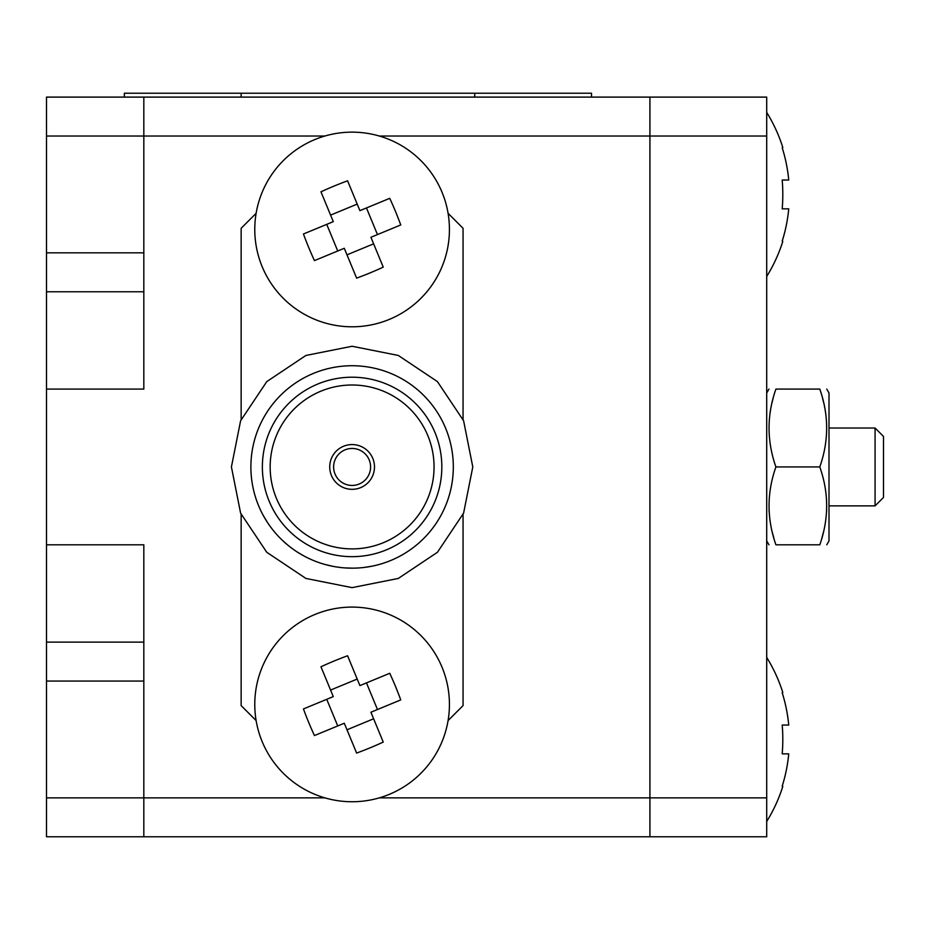 <?xml version="1.0" encoding="UTF-8"?>
<svg xmlns="http://www.w3.org/2000/svg" width="930" height="930" viewBox="0 0 930 930"><rect width="100%" height="100%" fill="white"/><g stroke="black" fill="none" stroke-linecap="round" stroke-linejoin="round"><path stroke-width="1.4" d="M143.825 97.104L143.825 136.036L46.5 136.036L46.5 97.104L766.704 97.104L766.704 836.779L46.5 836.779L46.5 797.859L143.825 797.859L143.825 836.779M766.704 136.036L649.919 136.036L649.919 97.104L649.919 836.779L649.919 136.036L379.359 136.036M766.704 797.859L379.359 797.859M821.702 538.702L823.457 532.146M826.584 511.628L826.654 510.186M825.817 414.222L825.073 409.444M824.689 407.34L824.387 405.864M823.817 403.248L822.608 398.4M775.504 390.333L775.911 389.089C766.773 389.089 766.773 389.089 775.911 389.089L775.504 390.333L775.911 389.089L775.504 390.333L775.911 389.089L775.504 390.333L775.911 389.089L775.504 390.333L775.911 389.089L775.504 390.333L775.911 389.089L819.795 389.089L820.202 390.333L819.795 389.089C828.932 389.089 828.932 389.089 819.795 389.089C828.932 414.978 828.932 440.925 819.795 466.941C828.932 492.83 828.932 518.789 819.795 544.806C828.932 544.806 828.932 544.806 819.795 544.806L775.911 544.806C766.773 544.806 766.773 544.806 775.911 544.806C766.773 518.789 766.773 492.83 775.911 466.941L819.795 466.941M769.889 414.222L770.633 409.444M771.028 407.34L771.319 405.864M771.888 403.248L773.097 398.4M774.004 538.702L772.249 532.146M769.122 511.628L769.052 510.186M826.747 544.806L829.002 540.911L829.002 392.983L826.747 389.089M775.911 389.089C766.773 414.978 766.773 440.925 775.911 466.941M820.202 390.333L819.795 389.089M124.364 97.104L124.364 93.221L591.527 93.221L591.527 97.104M314.933 614.474A97.325 97.325 0 0 1 448.586 717.216A97.325 97.325 0 0 1 292.787 781.584A97.325 97.325 0 0 1 314.933 614.474M400.749 699.906L370.919 712.229L383.241 742.07A153.834 68.634 157.6 0 1 356.62 753.067L344.286 723.238L314.456 735.56A153.834 68.634 -112.4 0 1 303.447 708.939L333.289 696.605L320.966 666.775A153.834 68.634 -22.4 0 1 347.588 655.766L359.91 685.608L389.751 673.285A153.834 68.634 67.6 0 1 400.749 699.906M314.933 139.523A97.325 97.325 0 0 1 448.586 242.265A97.325 97.325 0 0 1 292.787 306.633A97.325 97.325 0 0 1 314.933 139.523M400.749 224.955L370.919 237.29L383.241 267.119A153.834 68.634 157.6 0 1 356.62 278.128L344.286 248.287L314.456 260.609A153.834 68.634 -112.4 0 1 303.447 233.988L333.289 221.654L320.966 191.824A153.834 68.634 -22.4 0 1 347.588 180.815L359.91 210.657L389.751 198.334A153.834 68.634 67.6 0 1 400.749 224.955M370.593 466.941A18.495 18.495 0 0 1 342.856 482.961A18.495 18.495 0 0 1 342.856 450.934A18.495 18.495 0 0 1 370.593 466.941M374.488 466.941A22.39 22.39 0 0 1 340.915 486.332A22.39 22.39 0 0 1 340.915 447.563A22.39 22.39 0 0 1 374.488 466.941M434.054 466.941A81.945 81.945 0 0 1 311.132 537.912A81.945 81.945 0 0 1 311.132 395.982A81.945 81.945 0 0 1 434.054 466.941M441.831 466.941A89.733 89.733 0 0 1 307.237 544.654A89.733 89.733 0 0 1 307.237 389.228A89.733 89.733 0 0 1 441.831 466.941M453.317 466.941A101.219 101.219 0 0 1 301.494 554.606A101.219 101.219 0 0 1 301.494 379.289A101.219 101.219 0 0 1 453.317 466.941L453.317 466.941M372.093 566.172L364.397 567.416M352.749 568.16L344.972 567.916M333.393 566.417L325.802 564.684M304.133 556.082L297.426 552.129M287.986 545.271L282.15 540.109M267.27 522.16L263.283 515.476M252.077 482.461L251.681 479.589M472.789 466.941L463.605 513.128L437.437 552.281L398.284 578.448L352.098 587.632L305.924 578.448L266.771 552.281L240.603 513.128L231.419 466.941L240.603 420.767L266.771 381.614L305.924 355.446L352.098 346.262L398.284 355.446L437.437 381.614L463.605 420.767L472.789 466.941M766.704 276.466A155.717 155.717 0 0 0 782.804 241.428L782.2 241.126A155.054 155.054 0 0 0 788.733 208.843L782.2 208.843A153.834 137.663 -90 0 0 782.2 180.025L788.733 180.025A155.054 155.054 0 0 0 782.2 147.742L782.804 147.44A155.717 155.717 0 0 0 766.704 112.402M766.704 821.492A155.717 155.717 0 0 0 782.804 786.443L782.2 786.141A155.054 155.054 0 0 0 788.733 753.858L782.2 753.858A153.834 137.663 -90 0 0 782.2 725.051L788.733 725.051A155.054 155.054 0 0 0 782.2 692.769L782.804 692.466A155.717 155.717 0 0 0 766.704 657.429M875.072 428.021L875.072 505.874L883.5 497.445L883.5 436.449L875.072 428.021L829.002 428.021M46.5 136.036L46.5 252.832L143.825 252.832L143.825 291.764L46.5 291.764L46.5 252.832M324.849 136.036L143.825 136.036L143.825 252.832M46.5 642.13L143.825 642.13L143.825 681.062L46.5 681.062L46.5 291.764M46.5 681.062L46.5 797.859M143.825 681.062L143.825 797.859L324.849 797.859M143.825 642.13L143.825 544.806L46.5 544.806M46.5 389.089L143.825 389.089L143.825 291.764M788.733 753.858L782.2 753.858M788.733 208.843L782.2 208.843M448.074 720.576L463.059 705.603L463.059 514.429M463.059 419.465L463.059 228.292L448.074 213.319M256.122 213.319L241.149 228.292L241.149 419.465M241.149 514.429L241.149 705.603L256.122 720.576M377.464 234.581L366.467 207.948M326.732 224.363L337.741 250.995M357.213 204.1L330.58 215.109M346.995 254.832L373.627 243.834M377.464 709.52L366.467 682.899M326.732 699.313L337.741 725.946M357.213 679.051L330.58 690.06M346.995 729.783L373.627 718.785M474.73 93.221L474.73 97.104M241.149 93.221L241.149 97.104M766.704 540.911L768.959 544.806M766.704 392.983L768.959 389.089M875.072 505.874L829.002 505.874"/></g></svg>
